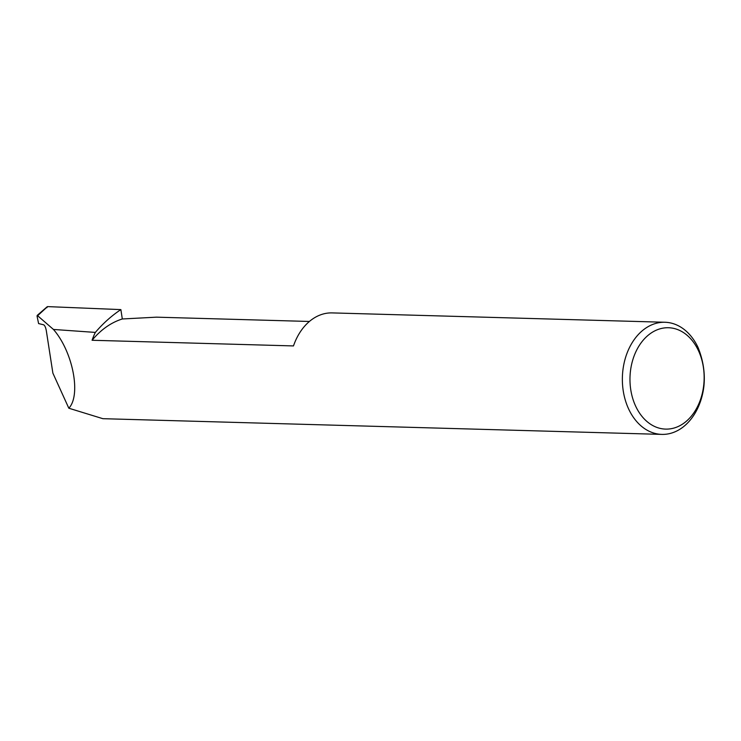 <?xml version="1.0" encoding="UTF-8"?>
<svg xmlns="http://www.w3.org/2000/svg" width="741" height="741" viewBox="0 0 741 741"><rect width="100%" height="100%" fill="white"/><g stroke="black" fill="none" stroke-linecap="round" stroke-linejoin="round"><path stroke-width="1.11" d="M664.964 322.261A56.084 41.024 -88.4 0 1 697.994 347.344C703.2 360.246 705.191 373.075 703.95 385.82A56.084 41.024 -88.4 0 1 671.846 432.985A56.084 41.024 -88.4 0 1 661.815 434.393A56.084 41.024 -88.4 0 1 622.505 384.06A56.084 41.024 -88.4 0 1 654.924 323.669A56.084 41.024 -88.4 0 1 664.964 322.261L332.153 312.906A56.084 41.024 91.6 0 0 322.113 314.314A56.084 41.024 91.6 0 0 293.482 345.927L92.079 340.267A91.893 67.209 -88.4 0 1 122.311 318.973L156.471 317.167L309.405 321.464M674.708 427.835A50.703 37.078 91.6 0 0 703.357 367.091A50.703 37.078 91.6 0 0 659.407 329.013A50.703 37.078 91.6 0 0 630.767 389.766A50.703 37.078 91.6 0 0 674.708 427.835M43.626 324.79C44.803 325.447 45.683 327.383 46.294 330.588L52.88 373.131L68.82 408.217C81.334 395.138 72.831 351.586 53.445 329.449L95.348 332.413A158.546 115.957 -88.4 0 1 120.866 309.608L47.544 306.607L37.078 316.222L38.597 323.576L43.626 324.79M92.079 340.267A56.084 41.024 -88.4 0 1 95.348 332.413M661.815 434.393L102.869 418.684L68.82 408.217M53.445 329.449L37.328 315.471L37.078 316.222M46.979 307.635L47.239 306.709L37.143 315.462M120.866 309.608L122.311 318.973"/></g></svg>
